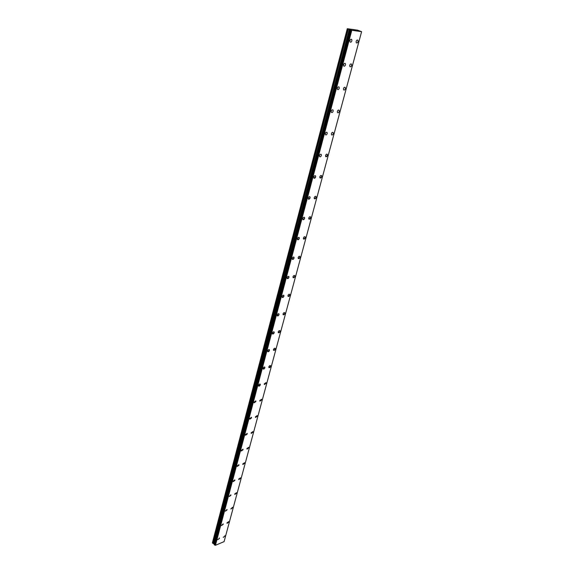 <?xml version="1.0" encoding="UTF-8"?>
<svg xmlns="http://www.w3.org/2000/svg" width="574" height="574" viewBox="0 0 574 574"><rect width="100%" height="100%" fill="white"/><g stroke="black" fill="none" stroke-linecap="round" stroke-linejoin="round"><path stroke-width="0.86" d="M356.145 41.393C356.669 40.101 357.279 39.735 357.954 40.302L358.061 41.637C357.53 42.928 356.928 43.294 356.246 42.727L356.145 41.393C356.669 40.101 357.272 39.735 357.954 40.302L358.061 41.637C357.537 42.928 356.935 43.294 356.253 42.734M349.738 65.264C350.269 63.979 350.879 63.614 351.553 64.173L351.654 65.45C351.123 66.728 350.513 67.093 349.839 66.534L349.738 65.264C350.269 63.979 350.872 63.614 351.553 64.173L351.654 65.45C351.123 66.735 350.52 67.093 349.839 66.534M343.482 88.59C344.02 87.313 344.622 86.947 345.297 87.506L345.39 88.719C344.852 89.989 344.249 90.348 343.575 89.795L343.482 88.59C344.013 87.313 344.622 86.947 345.297 87.499L345.39 88.712C344.852 89.989 344.249 90.348 343.575 89.795M337.368 111.385C337.907 110.115 338.509 109.756 339.184 110.301L339.27 111.456C338.725 112.719 338.122 113.078 337.447 112.533L337.368 111.385C337.899 110.115 338.509 109.756 339.177 110.301L339.263 111.456C338.732 112.726 338.122 113.085 337.455 112.533M331.385 133.67C331.93 132.407 332.533 132.049 333.2 132.594L333.279 133.692C332.741 134.947 332.131 135.306 331.463 134.768L331.385 133.67C331.923 132.407 332.533 132.049 333.2 132.587L333.279 133.692C332.741 134.947 332.138 135.306 331.463 134.768M327.108 154.162L327.424 155.432L325.853 156.731M327.424 155.439C326.886 156.688 326.283 157.039 325.616 156.508L325.544 155.461C326.082 154.212 326.685 153.854 327.352 154.384L327.424 155.439M321.404 175.486L321.698 176.706L320.113 177.997M321.698 176.706C321.153 177.947 320.55 178.306 319.89 177.775L319.826 176.778C320.364 175.536 320.966 175.178 321.634 175.701L321.698 176.706M315.815 196.351L316.095 197.513L314.502 198.798M316.095 197.513C315.549 198.748 314.947 199.106 314.287 198.59L314.229 197.635C314.774 196.401 315.377 196.043 316.037 196.559L316.095 197.513M310.355 216.771L310.613 217.883L309.006 219.153M310.613 217.883C310.068 219.103 309.465 219.462 308.805 218.952L308.755 218.041C309.3 216.821 309.903 216.463 310.556 216.972L310.613 217.883M305.002 236.753L305.239 237.815L303.632 239.085M305.246 237.823C304.694 239.035 304.098 239.387 303.445 238.892L303.395 238.023C303.94 236.804 304.543 236.452 305.196 236.947L305.246 237.823M299.764 256.32L299.987 257.339L298.372 258.594M299.987 257.339C299.441 258.544 298.839 258.903 298.193 258.415L298.143 257.582C298.695 256.377 299.298 256.018 299.944 256.506L299.987 257.339M294.627 275.477L294.842 276.453L293.214 277.708M294.842 276.453C294.29 277.651 293.694 278.01 293.049 277.529L293.005 276.733C293.558 275.534 294.153 275.176 294.799 275.656L294.842 276.453M289.605 294.247L289.798 295.18L288.17 296.428M289.798 295.18C289.246 296.363 288.65 296.722 288.012 296.256L287.976 295.495C288.528 294.304 289.124 293.945 289.762 294.419L289.798 295.18M284.675 312.629L284.862 313.526L283.226 314.767M284.862 313.526C284.309 314.703 283.714 315.061 283.075 314.602L283.039 313.878C283.599 312.694 284.187 312.335 284.826 312.794L284.862 313.526M279.847 330.646L280.019 331.499L278.383 332.741M280.019 331.499C279.466 332.669 278.878 333.028 278.247 332.583L278.211 331.887C278.763 330.717 279.359 330.351 279.99 330.803L280.019 331.499M275.118 348.303L275.276 349.121L273.633 350.355M275.276 349.121C274.724 350.284 274.135 350.642 273.504 350.205L273.475 349.537C274.028 348.375 274.623 348.016 275.247 348.454L275.276 349.121M270.476 365.609L270.627 366.391L268.984 367.625M270.627 366.391C270.074 367.547 269.486 367.905 268.862 367.482L268.833 366.843C269.385 365.688 269.974 365.322 270.598 365.753L270.627 366.391M265.927 382.578L266.063 383.332L264.42 384.558M266.063 383.332L264.305 384.422L264.284 383.805L266.042 382.714L266.063 383.332M261.464 399.217L261.593 399.942L259.943 401.161M261.593 399.942L259.843 401.032L259.814 400.444L261.572 399.353L261.593 399.942M257.087 415.54L257.202 416.229L255.559 417.456M257.209 416.236L255.459 417.327L255.437 416.767L257.188 415.669L257.209 416.236M252.79 431.555L252.904 432.215L251.254 433.435M252.904 432.215L251.161 433.32L251.147 432.774L252.883 431.677L252.904 432.215M248.578 447.268L248.678 447.899L247.035 449.119M248.678 447.899L246.949 449.004L246.928 448.488L248.664 447.383L248.678 447.899M244.438 462.687L244.531 463.297L242.888 464.51M244.538 463.297L242.809 464.402L242.795 463.9L244.524 462.795L244.538 463.297M240.377 477.819L240.463 478.407L238.82 479.62M240.47 478.407L238.748 479.52L238.734 479.032L240.456 477.92L240.47 478.407M236.388 492.679L236.474 493.238L234.831 494.451M236.474 493.238L234.759 494.358L234.744 493.891L236.459 492.779L236.474 493.238M232.47 507.265L232.549 507.803L230.913 509.016M232.549 507.811L230.841 508.923L232.542 507.359L232.549 507.811M228.624 521.594L228.696 522.11L227.06 523.323M228.703 522.11L227.003 523.237L226.988 522.806L228.689 521.68L228.703 522.11M224.85 535.664L224.915 536.166L223.286 537.372M224.915 536.166L223.221 537.293L224.915 536.166M351.876 40.854C351.345 42.16 350.736 42.526 350.04 41.945L349.932 40.611C350.463 39.297 351.073 38.932 351.769 39.513L351.876 40.854M349.932 40.611C350.463 39.297 351.08 38.932 351.769 39.513L351.884 40.854C351.353 42.16 350.736 42.526 350.047 41.945M345.491 64.855C344.96 66.154 344.343 66.512 343.654 65.938L343.553 64.668C344.084 63.37 344.701 63.004 345.39 63.578L345.491 64.855M343.553 64.668C344.091 63.37 344.701 63.004 345.39 63.578L345.498 64.855C344.96 66.154 344.343 66.512 343.654 65.938M337.318 88.174C337.856 86.882 338.473 86.516 339.155 87.083L339.256 88.303C338.71 89.587 338.1 89.953 337.412 89.386L337.318 88.174C337.856 86.882 338.466 86.516 339.155 87.083L339.256 88.303C338.717 89.587 338.1 89.953 337.419 89.386M331.227 111.141C331.772 109.856 332.382 109.498 333.063 110.057L333.157 111.22C332.611 112.497 332.002 112.856 331.313 112.296L331.227 111.141C331.765 109.856 332.382 109.498 333.063 110.057L333.157 111.213C332.611 112.497 332.002 112.856 331.32 112.296M327.194 133.613C326.649 134.89 326.032 135.249 325.35 134.696L325.271 133.591C325.817 132.321 326.427 131.963 327.108 132.515L327.194 133.613M325.271 133.591C325.817 132.321 326.434 131.963 327.115 132.515L327.194 133.62C326.649 134.89 326.039 135.249 325.358 134.696M319.453 155.547C319.998 154.284 320.615 153.925 321.289 154.471L321.368 155.518C320.816 156.781 320.206 157.14 319.524 156.594L319.453 155.547C319.998 154.284 320.608 153.925 321.289 154.471L321.361 155.518C320.816 156.781 320.206 157.14 319.531 156.594M315.363 175.716L315.664 176.943L314.057 178.241M315.664 176.943C315.112 178.191 314.502 178.55 313.827 178.012L313.763 177.014C314.308 175.759 314.918 175.4 315.592 175.938L315.664 176.943M309.802 196.724L310.082 197.894L308.475 199.185M310.089 197.894C309.537 199.142 308.927 199.501 308.252 198.97L308.188 198.016C308.74 196.774 309.35 196.416 310.025 196.939L310.089 197.894M304.363 217.281L304.629 218.4L303.007 219.684M304.629 218.4C304.077 219.641 303.467 219.993 302.799 219.476L302.742 218.565C303.294 217.331 303.904 216.972 304.572 217.489L304.629 218.4M299.04 237.399L299.284 238.468L297.655 239.745M299.291 238.468C298.731 239.695 298.128 240.054 297.461 239.545L297.411 238.676C297.963 237.449 298.573 237.091 299.233 237.6L299.291 238.468M293.823 257.095L294.053 258.113L292.417 259.383M294.06 258.121C293.501 259.333 292.898 259.692 292.238 259.197L292.188 258.365C292.747 257.145 293.35 256.786 294.01 257.288L294.06 258.121M288.722 276.374L288.937 277.357L287.294 278.612M288.937 277.357C288.385 278.562 287.775 278.921 287.122 278.433L287.079 277.637C287.631 276.431 288.241 276.072 288.894 276.56L288.937 277.357M283.721 295.258L283.922 296.198L282.272 297.454M283.922 296.198C283.369 297.397 282.76 297.755 282.114 297.275L282.071 296.521C282.63 295.316 283.233 294.957 283.886 295.438L283.922 296.198M278.821 313.756L279.007 314.652L277.357 315.901M279.014 314.652C278.455 315.844 277.852 316.202 277.206 315.736L277.17 315.011C277.73 313.82 278.325 313.454 278.971 313.928L279.014 314.652M274.02 331.88L274.2 332.733L272.535 333.982M274.2 332.741C273.64 333.917 273.037 334.283 272.399 333.824L272.363 333.128C272.923 331.944 273.525 331.585 274.164 332.037L274.2 332.741M269.321 349.638L269.479 350.456L267.814 351.697M269.479 350.463C268.926 351.632 268.323 351.998 267.685 351.546L267.656 350.879C268.216 349.709 268.811 349.344 269.45 349.796L269.479 350.463M264.707 367.044L264.858 367.834L263.193 369.068M264.858 367.834C264.298 368.996 263.703 369.362 263.071 368.924L263.043 368.286C263.602 367.123 264.198 366.757 264.829 367.195L264.858 367.834M260.187 384.114L260.323 384.86L258.659 386.094M260.323 384.86C259.764 386.015 259.175 386.381 258.544 385.958L258.515 385.348C259.075 384.193 259.67 383.827 260.302 384.25L260.323 384.86M255.746 400.846L255.882 401.563L254.21 402.79M255.882 401.563L254.103 402.661L254.081 402.073L255.861 400.975L255.882 401.563M251.398 417.255L251.52 417.944L249.855 419.171M251.52 417.944L249.755 419.042L249.733 418.482L251.498 417.377L251.52 417.944M247.129 433.348L247.243 434.009L245.579 435.236M247.243 434.009L245.485 435.114L245.464 434.575L247.229 433.47L247.243 434.009M242.946 449.141L243.046 449.772L241.381 450.999M243.053 449.772L241.295 450.884L241.274 450.36L243.032 449.255L243.053 449.772M238.834 464.631L238.928 465.241L237.263 466.461M238.935 465.241L237.184 466.353L237.17 465.858L238.913 464.746L238.935 465.241M234.802 479.842L234.888 480.424L233.223 481.643M234.895 480.431L233.152 481.543L233.137 481.062L234.881 479.943L234.895 480.431M230.841 494.774L230.92 495.333L229.263 496.546M230.927 495.333L229.191 496.453L230.913 494.867L230.927 495.333M226.952 509.425L227.031 509.963L225.367 511.183M227.031 509.963L225.302 511.09L227.017 509.518L227.031 509.963M223.128 523.818L223.207 524.335L221.55 525.554M223.207 524.335L221.485 525.461L223.193 523.904L223.207 524.335M219.376 537.953L219.447 538.448L217.797 539.668M219.447 538.448L217.74 539.582L219.447 538.448M214.174 544.669L350.018 29.762L214.174 544.669L215.444 545.3L224.09 541.634L361.606 31.67L351.79 30.293L347.277 28.7L357.53 30.149L361.606 31.67M347.277 28.7L212.445 542.602L214.267 544.267L350.032 29.676M355.557 30.436L354.294 30.078M355.457 30.415L355.076 30.357M354.524 30.264L353.749 29.999M214.26 544.166L349.989 29.647L214.281 544.066M215.444 545.3L351.79 30.293M215.164 545.221L351.417 30.2M214.604 545.056L350.664 29.991M214.504 545.027L350.535 29.956M214.037 543.736L349.595 29.468M213.808 543.643L349.279 29.374M212.782 543.32L347.894 28.994M212.394 542.939L347.306 28.779M215.236 545.257L351.518 30.228M214.188 544.719L350.054 29.783M214.217 543.908L349.86 29.561M213.076 543.478L348.31 29.123"/></g></svg>
